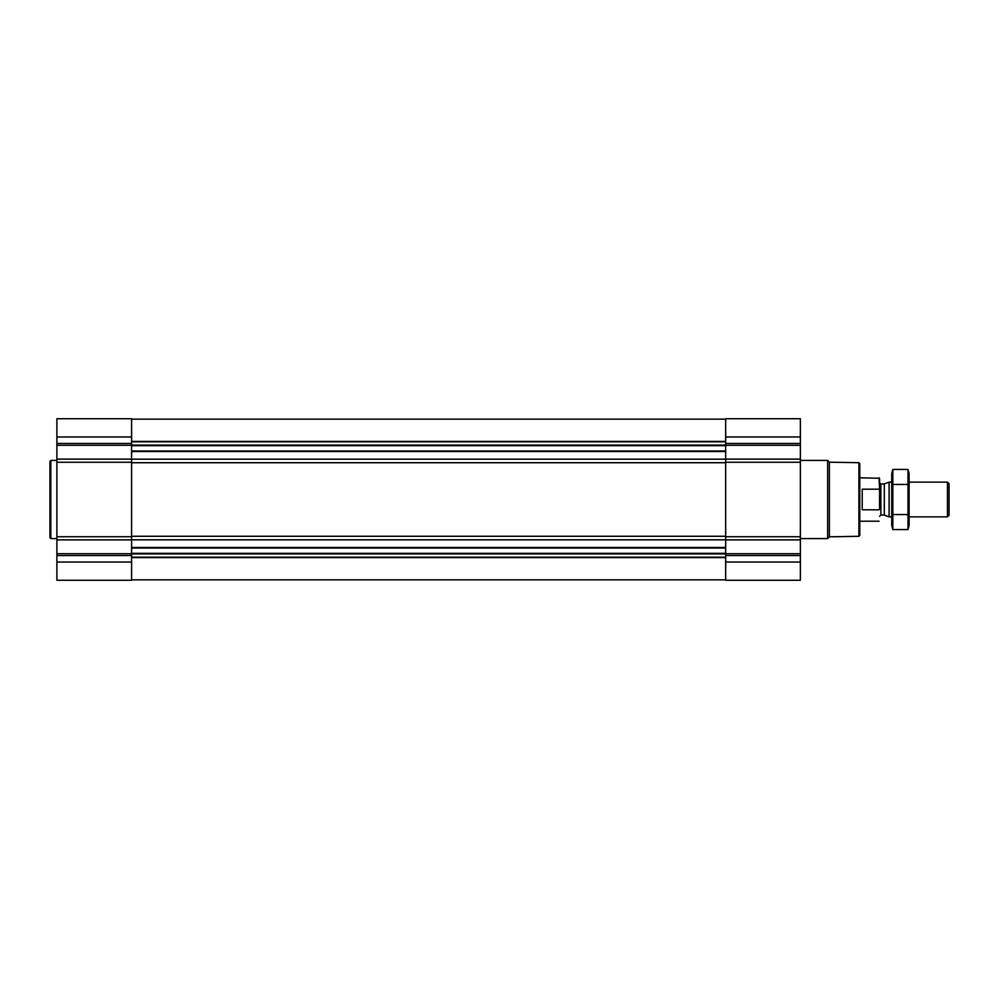 <?xml version="1.0" encoding="UTF-8"?>
<svg xmlns="http://www.w3.org/2000/svg" width="999" height="999" viewBox="0 0 999 999"><rect width="100%" height="100%" fill="white"/><g stroke="black" fill="none" stroke-linecap="round" stroke-linejoin="round"><path stroke-width="1.5" d="M56.893 562.037L56.893 580.269L131.593 580.269L131.593 562.037L56.893 562.037L56.893 418.731L131.593 418.731L131.593 459.128L56.893 459.128M800.361 418.731L800.361 459.128L725.661 459.128L725.661 418.731L800.361 418.731M800.361 539.872L725.661 539.872L725.661 580.269L800.361 580.269L800.361 459.128M800.361 462.25L725.661 462.25L725.661 459.128M725.661 462.25L725.661 539.872M131.593 562.037L131.593 459.128M858.903 462.699L858.903 536.301L859.764 535.427L859.764 463.573L858.903 462.699L829.395 462.187L827.634 460.414L800.361 460.414M858.903 536.301L829.395 536.813L829.395 462.187M829.395 536.813L827.634 538.586L827.634 460.414M56.893 538.586L50.824 538.586L50.824 460.414L56.893 460.414M50.824 538.586L49.95 537.712L49.95 461.288L50.824 460.414M879.57 508.728L879.57 478.284L859.764 477.784M879.57 490.272L879.083 477.784M879.083 509.815L862.199 509.815L862.199 489.185L879.083 489.185M947.452 482.13L947.452 516.87L949.05 515.272L949.05 483.728L947.452 482.13L909.102 482.13M891.732 516.87L889.098 516.87L889.098 482.13L891.732 482.13M907.991 529.582L909.102 525.474L909.102 473.526L907.991 469.418L907.991 529.582L892.831 529.582L892.831 469.418L907.991 469.418M907.991 514.547L892.831 514.547M907.991 484.453L892.831 484.453M892.831 529.582L891.732 525.474L891.732 473.526L892.831 469.418M131.593 547.502L725.661 547.502M131.593 539.822L725.661 539.822M800.361 436.963L725.661 436.963M800.361 443.444L725.661 443.444M800.361 445.279L725.661 445.279M800.361 536.75L725.661 536.75M800.361 553.721L725.661 553.721M800.361 555.556L725.661 555.556M800.361 562.037L725.661 562.037M131.593 451.498L725.661 451.498M131.593 459.178L725.661 459.178M131.593 441.408L725.661 441.408M131.593 441.833L725.661 441.833M131.593 445.079L725.661 445.079M131.593 445.679L725.661 445.679M131.593 450.999L725.661 450.999M131.593 462.724L725.661 462.724M131.593 536.276L725.661 536.276M131.593 548.001L725.661 548.001M131.593 553.321L725.661 553.321M131.593 553.921L725.661 553.921M131.593 557.167L725.661 557.167M131.593 557.592L725.661 557.592M131.593 436.963L56.893 436.963M131.593 443.444L56.893 443.444M131.593 445.279L56.893 445.279M131.593 462.25L56.893 462.25M131.593 536.75L56.893 536.75M131.593 539.872L56.893 539.872M131.593 553.721L56.893 553.721M131.593 555.556L56.893 555.556M884.302 483.878L884.302 515.122L884.302 483.878L889.098 482.13M883.853 515.047L880.868 515.047L880.868 483.953L879.57 482.654M131.593 419.155L725.661 419.155M131.593 579.845L725.661 579.845M827.634 538.586L800.361 538.586M879.083 521.216L859.764 521.216M947.452 516.87L909.102 516.87M884.302 515.122L889.098 516.87M883.853 483.953L880.868 483.953M880.868 515.047L879.57 516.346"/></g></svg>
